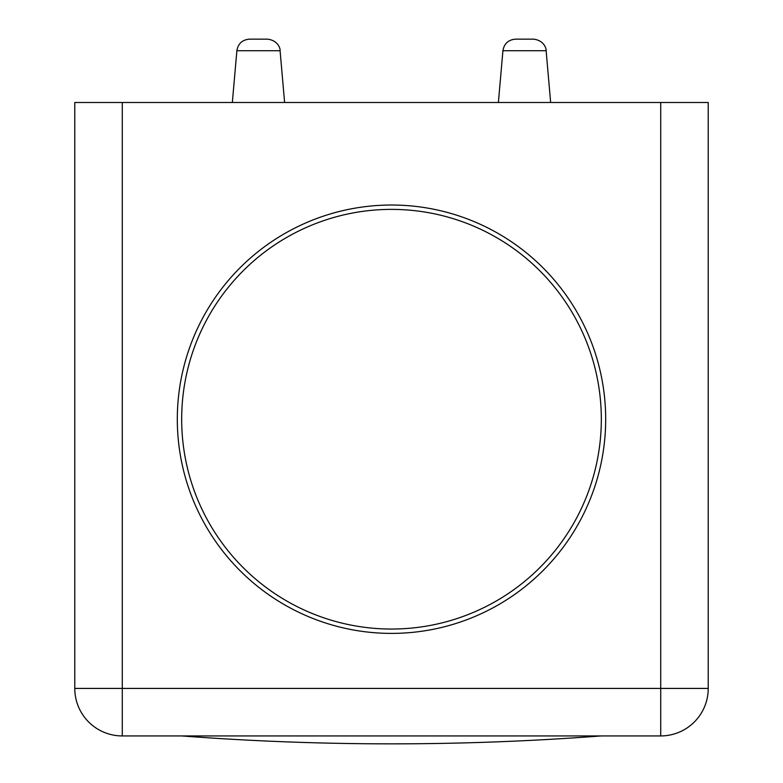 <?xml version="1.0" encoding="UTF-8"?>
<svg xmlns="http://www.w3.org/2000/svg" width="783" height="783" viewBox="0 0 783 783"><rect width="100%" height="100%" fill="white"/><g stroke="black" fill="none" stroke-linecap="round" stroke-linejoin="round"><path stroke-width="1.17" d="M601.324 419.208A209.824 209.824 0 0 1 391.5 629.043A209.824 209.824 0 0 1 181.676 419.208A209.824 209.824 0 0 1 391.5 209.384A209.824 209.824 0 0 1 601.324 419.208M605.68 419.208A214.18 214.18 0 0 0 284.405 233.726A214.18 214.18 0 0 0 284.405 604.701A214.18 214.18 0 0 0 605.68 419.208M122.285 102.495L122.285 688.423L660.715 688.423L660.715 735.932L122.285 735.932A47.509 47.509 0 0 1 74.777 688.423A47.509 47.509 0 0 0 122.285 735.932L122.285 688.423L74.777 688.423L74.777 102.495L708.224 102.495L708.224 688.423L660.715 688.423L660.715 102.495M660.715 735.932A47.509 47.509 0 0 0 708.224 688.423A47.509 47.509 0 0 1 660.715 735.932M515.547 39.15L533.497 39.15L515.547 39.15C508.363 39.757 504.154 43.613 502.921 50.719L498.389 102.495M249.503 39.15L267.453 39.15L249.503 39.15C242.319 39.757 238.11 43.613 236.877 50.719L232.345 102.495M502.921 50.719L546.123 50.719L550.655 102.495M236.877 50.719L280.079 50.719L284.611 102.495M181.676 735.932A2784.123 2784.123 0 0 0 601.324 735.932M546.123 50.719C546.514 49.28 544.479 40.373 533.497 39.15M280.079 50.719C280.471 49.28 278.435 40.373 267.453 39.15"/></g></svg>
